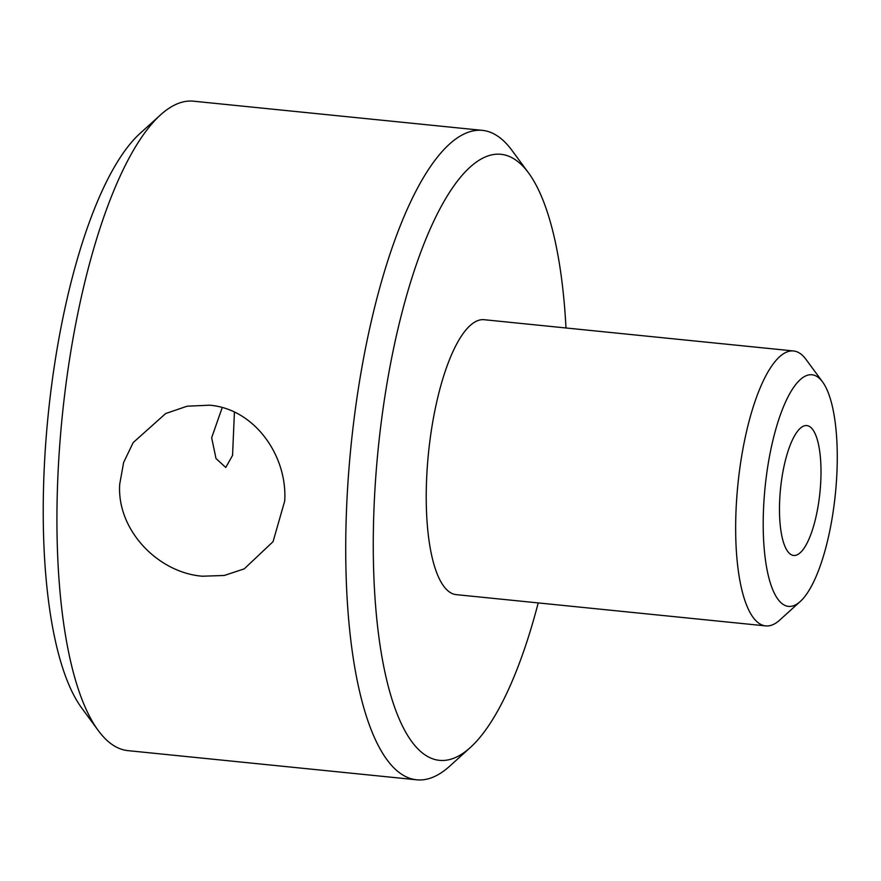 <?xml version="1.0" encoding="UTF-8"?>
<svg xmlns="http://www.w3.org/2000/svg" width="881" height="881" viewBox="0 0 881 881"><rect width="100%" height="100%" fill="white"/><g stroke="black" fill="none" stroke-linecap="round" stroke-linejoin="round"><path stroke-width="1.32" d="M763.519 509.097A116.413 35.306 95.8 0 0 800.322 601.437A116.413 35.306 95.8 0 0 836.95 471.93A116.413 35.306 95.8 0 0 822.513 381.847A116.413 35.306 95.8 0 0 763.519 509.097M800.322 601.437L779.718 620.092A138.163 41.903 -84.2 0 1 765.721 625.895A138.163 41.903 -84.2 0 1 736.031 510.484A138.163 41.903 -84.2 0 1 793.495 350.957A138.163 41.903 -84.2 0 1 806.038 359.448L822.513 381.847M793.495 350.957L484.065 319.704A138.163 41.903 95.8 0 0 426.602 479.22A138.163 41.903 95.8 0 0 456.292 594.642L765.721 625.895M565.987 327.985A304.617 92.395 95.8 0 0 528.468 172.808A304.617 92.395 95.8 0 0 374.106 505.793A304.617 92.395 95.8 0 0 470.41 747.44A304.617 92.395 95.8 0 0 538.214 602.912M470.41 747.44L449.806 766.085A326.377 98.991 -84.2 0 1 416.746 779.806A326.377 98.991 -84.2 0 1 346.618 507.181A326.377 98.991 -84.2 0 1 482.359 130.366A326.377 98.991 -84.2 0 1 511.993 150.42L528.468 172.808M284.728 500.926L273.066 541.65L244.246 568.862L224.281 575.469L202.355 576.218C158.062 572.716 116.677 530.065 119.706 484.253L123.615 462.481L133.185 442.581L165.65 413.552L187.091 406.207L209.524 405.194C253.948 408.652 287.503 455.125 284.728 500.926M482.359 130.366L193.556 101.194A326.377 98.991 95.8 0 0 160.496 114.915A326.377 98.991 95.8 0 0 57.816 478.009A326.377 98.991 95.8 0 0 98.309 730.58A326.377 98.991 95.8 0 0 127.954 750.634L416.746 779.806M98.309 730.58L81.845 708.192A304.617 92.395 -84.2 0 1 44.05 472.447A304.617 92.395 -84.2 0 1 139.892 133.56L160.496 114.915M222.21 407.584L211.66 437.725L215.999 458.538L225.767 467.47L232.551 455.4L234.423 412.11M820.828 480.09A65.271 19.8 95.8 0 0 806.798 425.567A65.271 19.8 95.8 0 0 779.652 500.926A65.271 19.8 95.8 0 0 793.671 555.459A65.271 19.8 95.8 0 0 820.828 480.09"/></g></svg>
